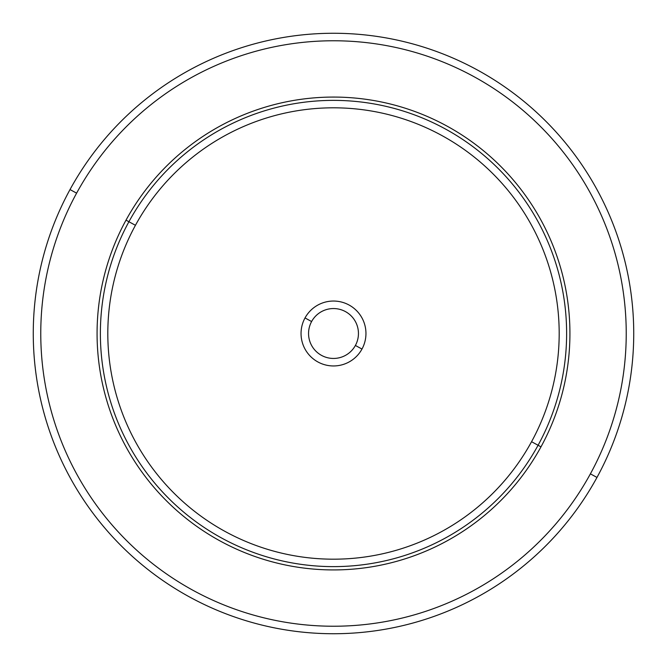 <?xml version="1.0" encoding="UTF-8"?>
<svg xmlns="http://www.w3.org/2000/svg" width="667" height="667" viewBox="0 0 667 667"><rect width="100%" height="100%" fill="white"/><g stroke="black" fill="none" stroke-linecap="round" stroke-linejoin="round"><path stroke-width="1" d="M70.018 189.561A300.233 300.233 0 0 0 189.561 596.982A300.233 300.233 0 0 0 596.982 477.439A300.233 300.233 0 0 0 477.439 70.018A300.233 300.233 0 0 0 70.018 189.561L76.605 193.155A292.73 292.73 0 0 0 193.155 590.395A292.73 292.73 0 0 0 590.395 473.845L596.982 477.439A300.233 300.233 0 0 1 189.561 596.982A300.233 300.233 0 0 1 70.018 189.561A300.233 300.233 0 0 1 477.439 70.018A300.233 300.233 0 0 1 596.982 477.439L590.395 473.845A292.73 292.73 0 0 0 473.845 76.605A292.73 292.73 0 0 0 76.605 193.155L70.018 189.561M590.395 473.845A292.73 292.73 0 0 1 193.155 590.395A292.73 292.73 0 0 1 76.605 193.155A292.73 292.73 0 0 1 473.845 76.605A292.73 292.73 0 0 1 590.395 473.845M540.987 446.848A236.435 236.435 0 0 0 446.848 126.013A236.435 236.435 0 0 0 126.013 220.152A236.435 236.435 0 0 0 220.152 540.987A236.435 236.435 0 0 0 540.987 446.848L538.086 445.264A233.125 233.125 0 0 0 445.264 128.914A233.125 233.125 0 0 0 128.914 221.736L126.013 220.152A236.435 236.435 0 0 1 446.848 126.013A236.435 236.435 0 0 1 540.987 446.848A236.435 236.435 0 0 1 220.152 540.987A236.435 236.435 0 0 1 126.013 220.152L128.914 221.736A233.125 233.125 0 0 0 221.736 538.086A233.125 233.125 0 0 0 538.086 445.264L540.987 446.848M128.914 221.736A233.125 233.125 0 0 1 445.264 128.914A233.125 233.125 0 0 1 538.086 445.264L531.557 441.704A225.688 225.688 0 0 0 441.704 135.443A225.688 225.688 0 0 0 135.443 225.296L128.914 221.736L135.443 225.296A225.688 225.688 0 0 0 225.296 531.557A225.688 225.688 0 0 0 531.557 441.704L538.086 445.264A233.125 233.125 0 0 1 221.736 538.086A233.125 233.125 0 0 1 128.914 221.736M531.557 441.704A225.688 225.688 0 0 1 225.296 531.557A225.688 225.688 0 0 1 135.443 225.296A225.688 225.688 0 0 1 441.704 135.443A225.688 225.688 0 0 1 531.557 441.704M305.019 317.942A32.45 32.45 0 0 0 317.942 361.981A32.45 32.45 0 0 0 361.981 349.058A32.45 32.45 0 0 0 349.058 305.019A32.45 32.45 0 0 0 305.019 317.942L311.606 321.544A24.946 24.946 0 0 0 321.544 355.394A24.946 24.946 0 0 0 355.394 345.456L361.981 349.058A32.45 32.45 0 0 1 317.942 361.981A32.45 32.45 0 0 1 305.019 317.942A32.45 32.45 0 0 1 349.058 305.019A32.45 32.45 0 0 1 361.981 349.058L355.394 345.456A24.946 24.946 0 0 0 345.456 311.606A24.946 24.946 0 0 0 311.606 321.544L305.019 317.942M355.394 345.456A24.946 24.946 0 0 1 321.544 355.394A24.946 24.946 0 0 1 311.606 321.544A24.946 24.946 0 0 1 345.456 311.606A24.946 24.946 0 0 1 355.394 345.456"/></g></svg>
